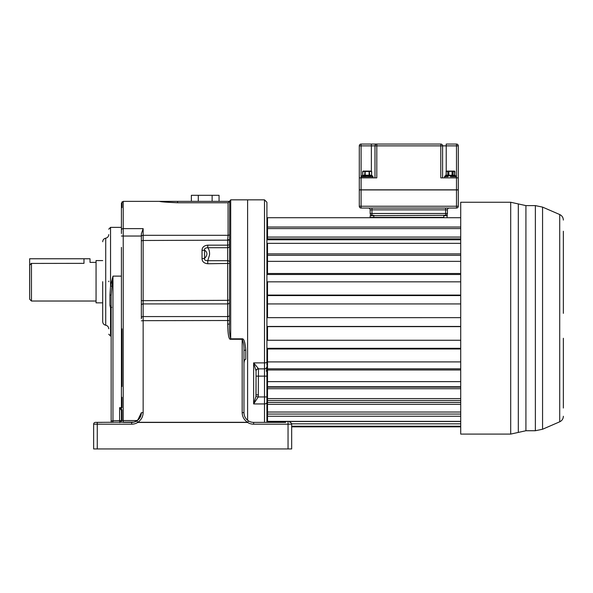 <?xml version="1.0" encoding="UTF-8"?>
<svg xmlns="http://www.w3.org/2000/svg" width="593" height="593" viewBox="0 0 593 593"><rect width="100%" height="100%" fill="white"/><g stroke="black" fill="none" stroke-linecap="round" stroke-linejoin="round"><path stroke-width="0.89" d="M247.6 420.259L247.6 199.841L247.6 420.259M243.975 350.648L243.975 350.648A1.809 0.489 0 0 1 245.784 350.159C245.117 342.272 243.908 338.499 242.166 338.818L230.692 338.818C229.602 334.459 229.202 329.523 229.484 324.023L229.484 320.509L143.15 320.665L143.15 412.558C143.024 416.738 141.223 419.985 137.739 422.298L247.57 422.298C244.086 419.977 242.285 416.731 242.166 412.558L243.975 412.721L243.975 350.648C244.19 346.29 243.582 342.502 242.166 339.292L242.166 338.818M243.975 363.346C244.197 360.618 244.805 359.254 245.784 359.254L245.784 350.159M248.534 420.919A9.658 9.658 0 0 0 253.634 422.379A9.658 9.658 0 0 1 248.534 420.919L247.57 422.453L248.534 420.919C245.598 418.969 244.086 416.234 243.975 412.721L243.975 399.734M285.633 422.379L253.634 422.379L253.634 424.188A11.475 11.475 0 0 1 247.57 422.453L137.739 422.453L136.783 420.919A9.658 9.658 0 0 1 131.683 422.379L123.24 422.379L123.225 420.563L137.309 420.563M146.775 448.945L247.37 448.938M134.174 422.053L136.783 420.919L137.739 422.453A11.475 11.475 0 0 1 131.683 424.188L93.642 424.188L93.642 448.938L291.667 448.938L291.667 424.188L253.634 424.188M248.245 448.938L230.692 448.938M141.342 236.585L141.342 300.658L227.675 300.347L227.675 247.711A1.809 1.594 -0 0 0 229.484 246.125L229.484 240.158L143.15 240.476L143.15 235.302A1.809 1.282 180 0 0 141.342 236.585L141.342 233.879L143.15 228.631L143.15 235.302L228.075 235.302L228.075 202.762L229.699 201.353L229.484 324.023L227.675 324.178C227.897 334.815 228.898 339.856 230.692 339.292L242.166 339.292L242.166 412.558M229.484 201.353L230.692 199.841L230.692 339.292M228.075 202.762L177.566 202.762C166.566 202.287 160.525 201.82 159.45 201.353L229.699 201.353M143.15 228.631L123.225 228.631L123.225 201.353L159.45 201.353L163.423 201.902M165.062 202.087L177.537 202.762M229.647 234.658A1.809 1.282 180 0 1 228.075 235.302L227.675 239.817A1.809 0.437 180 0 0 229.484 239.379M289.858 422.379A1.809 1.809 97.8 0 1 291.667 424.188M95.458 422.379A1.809 1.809 122.1 0 0 93.642 424.188A1.809 1.809 -153 0 1 95.458 422.379L133.907 422.12M102.1 422.379L97.267 422.379L102.1 422.379M119.623 422.379A1.809 1.809 -90 0 1 119.608 422.379L119.616 422.379A1.809 1.809 -56.9 0 0 121.417 420.563L121.417 247.377M131.705 422.379L132.891 422.298M137.68 420.289L141.342 412.721C141.23 416.234 139.718 418.969 136.783 420.919M111.15 309.783L111.15 295.455L112.966 276.123L110.55 285.974L110.55 227.371L121.417 227.371L121.417 203.162L121.417 230.017A1.809 1.386 0 0 1 123.225 228.631L123.225 420.563L121.417 420.563L121.417 410.423L119.608 407.665L121.417 409.244M121.417 233.516L121.417 207.031M121.417 276.123L112.966 276.123L112.966 420.748L121.417 420.563A1.809 1.809 -90 0 1 120.127 422.298M111.61 422.379L112.966 421.771L112.966 420.748L112.966 422.379M112.966 420.748L111.15 420.941L111.15 308.241L110.55 307.826L109.95 305.425L109.95 295.04A1.809 0.445 0 0 1 111.15 295.455L111.15 415.13M111.15 418.154L111.15 422.379M97.267 422.379L97.267 448.938L104.65 448.945M109.95 295.04L110.55 285.974L111.758 286.256M108.741 281.705L108.741 281.126M111.758 307.352L110.55 307.826L110.55 336.046L108.741 334.23M109.95 305.425A1.809 0.793 180 0 1 111.15 306.173M102.7 281.705L102.7 321.658L102.7 281.705M102.7 260.579L96.059 260.579L96.059 302.838L102.7 302.838M30.977 263.425L83.984 263.359C91.767 262.299 91.767 262.299 83.984 263.359C91.767 262.299 91.767 262.299 83.984 263.359L83.984 258.763L90.025 258.763L29.65 258.763L29.65 299.213L29.717 264.752M29.65 299.213L31.459 301.029L31.459 263.359L29.65 265.271M219.062 201.353L219.062 195.312L212.131 195.312L212.131 201.353M198.284 201.353L198.284 195.312L212.131 195.312M191.361 201.353L191.361 195.312L198.284 195.312M141.342 300.658L141.342 318.797M141.342 306.388L141.342 303.883M121.417 236.036L141.342 236.036L141.342 256.043M202.028 250.335C202.109 247.288 204.022 245.561 207.75 245.161L207.75 247.711C205.252 247.911 204.2 248.726 204.585 250.15L204.585 258.392C207.698 255.101 207.698 252.351 204.585 250.15A3.625 0.63 180 0 1 202.028 250.335L202.028 258.578C202.117 261.624 204.022 263.344 207.75 263.744L207.75 260.72C205.178 260.631 204.125 259.853 204.585 258.392A3.625 0.63 180 0 1 202.028 258.578M141.304 413.595L141.342 412.721L143.15 412.558M207.75 245.161L227.675 245.161L227.675 247.711L207.75 247.711C209.203 249.497 209.781 251.966 209.492 255.131L207.75 260.72L227.675 260.72A1.809 1.201 180 0 1 229.484 261.921M266.917 365.325L266.917 202.257L264.5 199.841L230.692 199.841M266.917 366.474L266.917 422.379L266.917 376.132L264.5 376.132L264.5 368.883A2.416 2.416 0 0 0 266.917 366.474A2.416 2.416 0 0 1 264.5 368.883L258.466 368.883A2.416 2.416 0 0 0 256.05 371.3A2.416 2.416 0 0 1 258.466 368.883L258.259 396.947L255.946 396.472L253.634 403.944L258.259 396.947L264.5 396.947L264.5 376.132L256.05 376.132L255.946 396.472M266.917 418.51L266.917 422.379L266.917 418.51L267.517 418.51M266.917 395.865L266.917 388.615M266.353 371.233L266.872 368.171M460.717 227.03L267.517 227.03L267.517 228.579L267.517 217.713L266.917 217.713L266.917 255.131M267.517 253.819L266.917 253.819L266.917 248.497M266.917 352.805L267.517 352.805M264.5 368.883L264.5 362.879A2.416 0.912 -0 0 0 266.917 361.967L267.517 361.952L267.517 386.755L267.517 381.633L460.717 381.633M460.717 400.52L267.517 400.52L267.517 398.585L267.517 422.379M460.717 348.299L267.517 348.299L267.517 368.824L460.717 368.824M460.717 326.454L267.517 326.454L267.517 340.263L460.717 340.263M460.717 303.935L267.517 303.935L267.517 295.588L267.517 317.663L460.717 317.663L267.517 317.67M460.717 281.845L267.517 281.845L267.517 295.588L460.717 295.588M460.717 243.33L267.517 243.33L267.517 274.5L460.717 274.5M266.917 261.75L267.517 261.75M256.05 371.025L256.05 371.033A2.416 2.357 -0 0 0 256.05 371.033L256.05 394.842L256.05 371.033L253.634 362.879L258.466 368.668A2.416 2.357 -0 0 0 256.05 371.025L256.05 371.3M256.05 394.842L258.466 394.842M460.717 228.579L267.517 228.579L267.517 239.772L460.717 239.772M460.717 386.755L267.517 386.755L267.517 398.585L460.717 398.585M267.517 217.713L460.717 217.713M460.717 237.074L267.517 237.074M460.717 238.875L267.517 238.875M460.717 253.886L267.517 253.886M460.717 255.309L267.517 255.309M460.717 261.343L267.517 261.343M460.717 273.506L267.517 273.506M460.717 295.077L267.517 295.077M460.717 326.639L267.517 326.639M460.717 348.981L267.517 348.981M460.717 361.908L267.517 361.908M460.717 369.98L267.517 369.98M460.717 387.14L267.517 387.14M460.717 388.704L267.517 388.704M460.717 402.439L267.517 402.439M460.717 404.352L267.517 404.352M460.717 412.031L267.517 412.031M460.717 414.055L267.517 414.055M460.717 416.234L267.517 416.234M460.717 421.364L267.517 421.364M460.717 421.482L267.517 421.482M460.717 423.832L291.637 423.832M460.717 426.197L291.667 426.197M460.717 426.804L291.667 426.804M563.35 231.233L563.35 313.341M563.35 303.683L563.35 298.85M563.35 289.191L563.35 284.366M563.35 274.707L563.35 269.874M563.35 260.216L563.35 255.383M563.35 245.724L563.35 240.891M563.35 338.262L563.35 408.028M563.35 398.37L563.35 383.841M563.35 380.958L563.35 378.119M563.35 368.461L563.35 362.738M563.35 351.983L563.35 347.928M460.717 318.174L460.717 202.257L510.706 202.257L510.706 434.091L460.717 434.091L460.717 318.174M445.061 175.913A0.845 0.845 -90 0 1 445.462 175.81L452.57 175.81L448.834 175.81L448.834 171.466L454.06 171.103L446.373 171.103L446.01 171.466L447.789 171.466L447.789 175.209A0.6 0.526 90 0 1 447.263 175.81L445.647 175.81A0.6 0.526 90 0 0 446.173 175.209L454.735 175.209A0.6 0.526 90 0 0 455.254 175.81M453.815 176.655A0.845 0.482 90 0 0 453.326 175.81L455.446 175.81A0.845 0.845 90 0 1 456.284 176.655L452.926 176.655L456.284 176.655A0.845 0.845 -90 0 0 456.165 176.217M452.57 175.81L452.926 176.655L450.45 176.655M452.066 175.81L452.066 171.466L454.535 171.103L454.735 175.209L454.898 171.466L453.111 171.466L453.111 175.209A0.6 0.526 90 0 0 453.638 175.81M448.834 171.103L446.966 171.221M447.574 175.81A0.845 0.482 90 0 0 447.092 176.655L447.982 176.655L448.338 175.81L447.574 175.81L448.338 175.81M445.462 175.81A0.845 0.845 90 0 0 444.617 176.655L447.092 176.655L444.617 176.655L446.01 175.209L446.373 171.103M456.491 189.819L456.491 177.863L458.3 177.863L458.3 189.819L359.291 189.819L359.291 145.871A1.809 1.809 0 0 1 361.1 144.055L376.8 144.055L376.8 177.863L361.1 177.863L361.1 145.871L374.984 145.871L374.984 177.863M359.291 177.863L361.1 177.863L361.1 189.819M456.491 177.863L440.792 177.863L440.792 145.871L456.491 145.871L456.491 177.863M446.225 144.055L456.491 144.055L446.225 144.055L446.225 171.132M440.792 144.055L440.792 145.871L374.984 145.871A1.809 1.809 0 0 1 376.8 144.055L440.792 144.055A1.809 1.809 0 0 1 442.6 145.871L442.6 177.863M456.491 144.055L456.491 145.871L458.3 145.871L458.3 177.863L458.3 145.871A1.809 1.809 0 0 0 456.491 144.055M458.3 189.819L458.3 177.863M361.1 144.055L361.1 145.871L359.291 145.871M364.784 176.773L363.324 176.781L364.784 176.773A0.964 0.385 92.2 0 1 365.169 175.81L368.764 175.81L369.083 176.781L365.192 176.781L365.51 175.81L364.169 175.81A0.964 0.571 87.5 0 0 363.672 176.773M361.315 176.773L361.315 176.773A0.964 0.956 107.5 0 1 362.204 175.81L363.954 175.81A0.964 0.63 90 0 0 363.324 176.781L361.382 176.781A0.964 0.949 90 0 1 362.33 175.81L362.204 175.81A0.964 0.956 -72.5 0 0 361.441 176.291M370.603 176.773L369.491 176.773L370.603 176.773A0.964 0.571 92.5 0 0 370.106 175.81L371.944 175.81A0.964 0.949 90 0 1 372.893 176.781L370.951 176.781L372.893 176.781M372.841 176.321A0.964 0.956 -107.5 0 1 372.96 176.773L372.96 176.773A0.964 0.956 72.5 0 0 372.07 175.81L371.589 175.209L369.624 175.209A0.6 0.526 -90 0 0 370.106 175.81L369.105 175.81A0.964 0.385 87.8 0 1 369.491 176.773M370.106 175.81L370.321 175.81A0.964 0.63 90 0 1 370.951 176.781M362.204 175.81L362.204 175.81A0.6 0.526 -90 0 0 362.679 175.209L362.204 175.81L362.679 175.209L362.204 175.81L362.679 175.209L362.679 171.466L371.67 171.466L371.589 175.209A0.6 0.526 90 0 0 372.07 175.81M365.169 175.81L365.169 175.209L364.651 175.209L364.962 171.103L362.96 171.103L371.277 171.103L369.313 171.103L369.624 175.209L365.169 175.209L365.169 175.81L365.169 171.103L369.913 171.103M372.99 177.863L372.99 176.758L371.589 175.209L371.589 171.466M366.37 171.103L367.905 171.103M443.809 217.713L447.07 217.713L447.07 215.296L447.433 215.659L443.809 215.659L443.809 217.349L370.158 217.349L370.158 215.659L447.07 215.296M370.158 215.659L445.625 215.296L445.625 213.487L370.158 213.487L370.158 209.863A1.809 1.809 0 0 0 368.342 208.054M373.775 217.713L373.775 215.296L371.967 215.296L371.967 209.863L370.158 209.863M371.967 215.296A1.809 1.809 0 0 1 370.158 213.487A1.809 1.809 0 0 0 371.967 215.296M445.625 208.054L445.625 213.487L447.433 213.487A1.809 1.809 0 0 1 445.625 215.296A1.809 1.809 0 0 0 447.433 213.487L447.433 209.863L371.967 209.863L371.967 208.054M449.242 208.054A1.809 1.809 0 0 0 447.433 209.863A1.809 1.809 0 0 1 449.242 208.054M458.3 206.238L456.491 206.238L456.491 208.054A1.809 1.809 0 0 0 458.3 206.238A1.809 1.809 0 0 1 456.491 208.054L361.1 208.054A1.809 1.809 0 0 1 359.291 206.238L359.291 189.938L458.3 189.938L458.3 206.238L458.3 189.938M456.491 189.938L456.491 206.238L361.1 206.238L361.1 208.054A1.809 1.809 0 0 1 359.291 206.238L361.1 206.238L361.1 189.938M159.45 201.353L177.566 201.353L177.566 202.762M229.484 244.85L227.675 245.161L227.675 239.817M227.675 324.178L227.675 316.566A1.809 1.386 180 0 0 229.484 315.179M288.05 448.938L288.05 422.379M131.683 424.188L131.683 422.379M121.417 420.563C120.297 422.283 119.697 422.883 119.616 422.379L119.608 407.665L121.417 407.665M112.247 281.875L111.528 281.705M102.7 241.759C102.841 239.839 103.849 238.645 105.717 238.186L105.717 325.223C107.592 325.683 108.601 326.876 108.741 328.796M229.484 302.534A1.809 1.386 0 0 1 227.675 303.92L143.15 303.92L143.15 240.476L141.342 240.788M229.484 263.433L207.75 263.744M141.342 317.952A1.809 1.386 0 0 1 143.15 316.566L227.675 316.566L227.675 300.347L229.484 300.028M141.342 305.306A1.809 1.386 180 0 1 143.15 303.92L143.15 320.665L141.342 320.82M264.5 422.379L264.5 403.944L253.634 403.944L253.634 362.879L264.5 362.879L264.5 199.841M266.917 396.947L264.5 396.947L264.5 403.944A2.416 1.749 -0 0 0 266.917 402.195M510.706 434.091L518.319 432.416L518.319 203.933L510.706 202.257M518.319 432.416L525.924 430.733L525.924 205.608L535.36 205.608L535.36 430.733L542.565 429.243L542.565 207.105L559.718 214.54L559.718 421.801L542.565 429.243M446.173 171.466L446.173 175.209M371.366 144.055L371.366 171.11M369.105 171.103L369.105 175.81M362.679 175.209L364.651 175.209A0.6 0.526 -90 0 1 364.169 175.81M134.611 421.92L138.814 419.236M140.015 417.598L141.038 415.13M111.15 336.046L110.55 336.046M110.55 227.371L108.741 229.18M105.717 325.223C103.849 324.771 102.841 323.578 102.7 321.658M105.717 238.186C107.592 237.726 108.601 236.54 108.741 234.613M90.025 258.763L90.025 262.388L96.059 262.388M31.459 301.029L96.059 301.029M123.225 201.353L121.417 203.162M122.025 412.721L122.025 409.822L122.025 412.721M122.025 407.665L122.025 397.266L122.025 407.665M122.025 386.488L122.025 328.87L122.025 386.488M122.025 420.563L122.025 409.822M122.025 207.632L122.025 201.813M235.851 448.938L238.445 448.938M291.667 426.841L460.717 426.841M518.319 203.933L525.924 205.608M525.924 430.733L535.36 430.733M535.36 205.608L542.565 207.105M559.718 214.54C562.023 215.667 563.239 217.512 563.35 220.077M559.718 421.801C562.023 420.682 563.239 418.836 563.35 416.264M456.306 177.863L456.306 176.655L454.898 175.209L454.535 171.103M444.594 177.863L444.594 176.655M362.96 171.103L362.605 175.209L361.278 176.758L361.278 177.863M369.313 171.103L370.677 171.103"/></g></svg>
